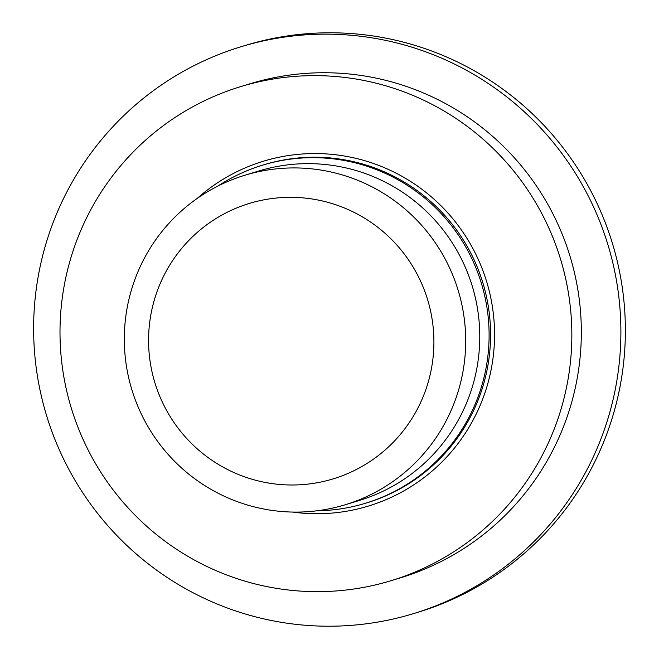 <?xml version="1.0" encoding="UTF-8"?>
<svg xmlns="http://www.w3.org/2000/svg" width="659" height="659" viewBox="0 0 659 659"><rect width="100%" height="100%" fill="white"/><g stroke="black" fill="none" stroke-linecap="round" stroke-linejoin="round"><path stroke-width="0.99" d="M614.6 392.706A296.278 293.387 73.1 0 1 413.613 613.595A296.278 293.387 73.1 0 1 39.911 267.661A296.278 293.387 73.1 0 1 240.897 46.773A296.278 293.387 73.1 0 1 614.6 392.706M413.613 613.595L418.103 612.227A296.278 293.387 -106.9 0 0 619.089 391.339A296.278 293.387 -106.9 0 0 245.387 45.405L240.897 46.773M240.65 86.626L250.14 83.734A258.229 255.708 73.1 0 1 575.851 385.243A258.229 255.708 73.1 0 1 400.68 577.762L391.191 580.653A258.229 255.708 73.1 0 1 65.48 279.144A258.229 255.708 73.1 0 1 240.65 86.626A258.229 255.708 73.1 0 1 566.361 388.135A258.229 255.708 73.1 0 1 391.191 580.653M218.055 185.978A176.703 174.981 73.1 0 1 262.471 165.195A176.703 174.981 73.1 0 1 485.354 371.519A176.703 174.981 73.1 0 1 365.481 503.262A176.703 174.981 73.1 0 1 317.02 510.774M462.041 376.355A172.23 170.549 73.1 0 1 345.209 504.761A172.23 170.549 73.1 0 1 127.97 303.667A172.23 170.549 73.1 0 1 244.81 175.261A172.23 170.549 73.1 0 1 462.041 376.355M244.81 175.261L258.872 170.969A172.23 170.549 73.1 0 1 476.111 372.071A172.23 170.549 73.1 0 1 359.279 500.478L345.209 504.761M430.854 371.536A143.959 142.55 73.1 0 1 261.87 481.754A143.959 142.55 73.1 0 1 151.628 310.776A143.959 142.55 73.1 0 1 320.612 200.567A143.959 142.55 73.1 0 1 430.854 371.536M197.115 198.499A180.237 178.482 73.1 0 1 405.491 178.325A180.237 178.482 73.1 0 1 490.724 371.676A180.237 178.482 73.1 0 1 292.662 512.068M365.481 503.262L366.956 502.817A176.703 174.981 -106.9 0 0 486.828 371.075A176.703 174.981 -106.9 0 0 263.946 164.75L262.471 165.195"/></g></svg>
